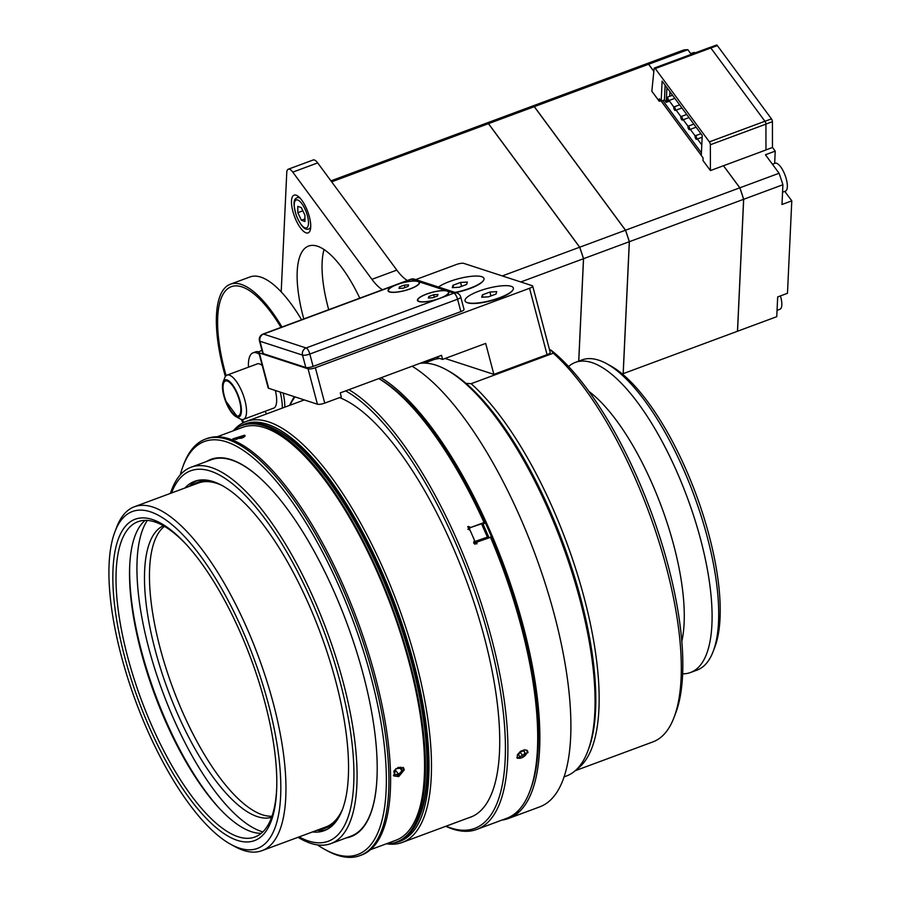 <?xml version="1.0" encoding="UTF-8"?>
<svg xmlns="http://www.w3.org/2000/svg" width="901" height="901" viewBox="0 0 901 901"><rect width="100%" height="100%" fill="white"/><g stroke="black" fill="none" stroke-linecap="round" stroke-linejoin="round"><path stroke-width="1.35" d="M412.129 366.234A238.945 83.635 69.6 0 1 497.453 470.941A238.945 83.635 69.6 0 1 539.553 806.936L508.513 818.457A238.945 83.635 69.6 0 1 502.015 820.056M381.078 377.744A238.945 83.635 69.6 0 1 466.414 482.463A238.945 83.635 69.6 0 1 508.513 818.457M225.385 376.517A107.658 37.684 69.6 0 1 230.419 284.198L250.005 276.934A107.658 37.684 69.6 0 1 301.576 319.765M242.932 422.918A107.658 37.684 69.6 0 1 241.277 419.359M230.419 284.198A107.658 37.684 69.6 0 1 281.979 327.029M243.788 422.49A105.023 36.761 69.6 0 1 242.392 419.528A105.023 36.761 69.6 0 0 243.788 422.49M226.117 375.672A105.023 36.761 69.6 0 1 227.075 289.244A105.023 36.761 69.6 0 1 281.011 327.39A105.023 36.761 69.6 0 0 231.332 286.664A105.023 36.761 69.6 0 0 226.117 375.672M223.977 396.384A19.799 6.926 69.6 0 1 223.11 382.137A19.799 6.926 69.6 0 1 238.427 396.046A19.799 6.926 69.6 0 1 235.882 416.577A19.799 6.926 69.6 0 1 223.977 396.384M235.882 416.577L239.959 418.807A23.584 8.255 -110.4 0 0 243.45 419.337A23.584 8.255 -110.4 0 0 242.988 394.356A23.584 8.255 -110.4 0 0 227.041 375.12A23.584 8.255 -110.4 0 0 224.743 377.789L223.11 382.137M224.45 396.508A18.617 6.521 69.6 0 1 225.453 380.999A18.617 6.521 69.6 0 1 239.396 400.416A18.617 6.521 69.6 0 1 238.405 415.913A18.617 6.521 69.6 0 1 224.45 396.508M378.87 378.566A236.299 82.712 69.6 0 1 465.952 483.702A236.299 82.712 69.6 0 1 485.188 522.445A236.299 82.712 69.6 0 1 491.563 536.985A236.299 82.712 69.6 0 1 530.61 789.175L529.799 791.348A238.179 83.376 69.6 0 1 506.587 818.356L476.697 829.438A238.179 83.376 -110.4 0 0 457.37 540.859A238.179 83.376 -110.4 0 0 348.912 389.683M386.901 843.832A224.484 78.578 -110.4 0 0 402.206 842.458A224.484 78.578 -110.4 0 0 431.23 777.146A224.484 78.578 -110.4 0 0 376.731 554.532A224.484 78.578 -110.4 0 0 262.225 420.283A224.484 78.578 -110.4 0 0 246.063 421.522A224.484 78.578 -110.4 0 0 233.573 430.464M512.815 290.088A24.575 6.161 165.2 0 1 512.68 290.325A24.575 6.161 165.2 0 1 490.899 300.799A24.575 6.161 165.2 0 1 466.786 302.454A24.575 6.161 165.2 0 1 466.549 302.319M511.182 286.304A25.003 6.262 165.2 0 1 512.984 289.84A25.003 6.262 165.2 0 1 492.126 300.146A25.003 6.262 165.2 0 1 467.259 302.59A25.003 6.262 165.2 0 1 466.279 302.184A25.003 6.262 165.2 0 1 480.188 290.674A25.003 6.262 165.2 0 1 511.182 286.304M489.941 292.048L496.766 291.642L496.034 294.041L488.488 296.834L481.675 297.24L482.395 294.852L489.941 292.048L490.966 295.922M482.395 294.852L483.004 297.161M302.86 210.811L297.826 212.681L297.792 206.352L301.328 207.59L304.91 215.159L304.943 221.5L301.396 220.261L297.826 212.681M304.932 218.943L301.396 220.261M328.707 309.696A87.904 30.769 69.6 0 1 328.11 307.478A87.904 30.769 69.6 0 1 324.056 249.487M226.117 401.519L236.772 415.947A18.606 6.51 -110.4 0 0 238.393 415.902A18.606 6.51 -110.4 0 0 238.033 396.192A18.606 6.51 -110.4 0 0 225.453 381.01A18.606 6.51 -110.4 0 0 226.117 401.519M520.789 281.968L583.488 258.711L578.712 361.143M331.658 181.822L488.443 123.674L579.658 247.223L502.285 275.931M579.658 247.223A141.401 49.499 69.6 0 1 583.488 258.711M488.443 123.674A141.401 49.499 69.6 0 0 484.062 124.045L330.926 180.853M578.769 361.121L583.544 258.688A141.401 49.499 -110.4 0 0 579.726 247.201L488.5 123.64A141.401 49.499 -110.4 0 0 484.13 124.023L484.13 124.034M695.842 138.833A1.858 0.653 -110.4 0 0 696.552 139.295A1.858 0.653 -110.4 0 0 696.518 137.324A1.858 0.653 -110.4 0 0 695.257 135.803A1.858 0.653 -110.4 0 0 695.076 137.008A1.858 0.653 -110.4 0 0 695.842 138.833M688.747 129.215A1.858 0.653 -110.4 0 0 689.456 129.676A1.858 0.653 -110.4 0 0 689.411 127.705A1.858 0.653 -110.4 0 0 688.161 126.185A1.858 0.653 -110.4 0 0 687.981 127.39A1.858 0.653 -110.4 0 0 688.747 129.215M681.64 119.596A1.858 0.653 -110.4 0 0 682.35 120.058A1.858 0.653 -110.4 0 0 682.316 118.087A1.858 0.653 -110.4 0 0 681.055 116.567A1.858 0.653 -110.4 0 0 680.874 117.772A1.858 0.653 -110.4 0 0 681.64 119.596M674.545 109.978A1.858 0.653 -110.4 0 0 675.254 110.44A1.858 0.653 -110.4 0 0 675.209 108.469A1.858 0.653 -110.4 0 0 673.959 106.949A1.858 0.653 -110.4 0 0 673.779 108.154A1.858 0.653 -110.4 0 0 674.545 109.978M667.438 100.36A1.858 0.653 -110.4 0 0 668.148 100.822A1.858 0.653 -110.4 0 0 668.114 98.851A1.858 0.653 -110.4 0 0 666.853 97.331A1.858 0.653 -110.4 0 0 666.672 98.536A1.858 0.653 -110.4 0 0 667.438 100.36M583.544 258.688L629.303 241.716L623.154 373.667L622.332 373.971M488.5 123.64L534.259 106.678L625.474 230.228L579.726 247.201M625.474 230.228A141.401 49.499 69.6 0 1 629.303 241.716L623.154 373.577M534.259 106.678A141.401 49.499 69.6 0 0 529.878 107.05L484.13 124.023M696.101 127.165A1.858 0.653 69.6 0 1 695.989 127.255L689.456 129.676M688.995 117.547A1.858 0.653 69.6 0 1 688.882 117.637L682.35 120.058M681.899 107.929A1.858 0.653 69.6 0 1 681.787 108.019L675.254 110.44M674.793 98.31A1.858 0.653 69.6 0 1 674.68 98.4L668.148 100.822M701.417 152.855L662.809 100.552L664.442 99.943L666.222 102.354L669.488 101.137L669.522 100.315M669.713 96.272L669.927 91.711M669.488 101.137L673.847 107.039M676.122 110.113L680.942 116.657M683.217 119.732L688.049 126.275M690.324 129.35L695.144 135.893M697.419 138.979L701.789 144.892M666.222 102.354L666.909 87.622M629.337 241.659A141.333 49.476 -110.4 0 0 625.531 230.239L625.485 230.251M534.338 106.723A141.333 49.476 -110.4 0 0 534.293 106.723L625.531 230.239M737.468 331.264L623.21 373.645L629.371 241.693L743.618 199.312L737.468 331.264M784.805 191.384L791.788 200.855L787.474 293.298L777.676 296.936L776.752 316.69L737.536 331.23L743.685 199.29A141.401 49.499 -110.4 0 0 739.867 187.802L723.48 165.728L739.8 187.825L625.542 230.206L534.327 106.645A141.401 49.499 -110.4 0 0 529.946 107.028L644.204 64.647A141.401 49.499 69.6 0 1 648.574 64.264L653.833 71.393M664.442 99.943L665.129 85.212M780.424 295.922A14.889 5.215 69.6 0 1 781.831 304.955A14.889 5.215 69.6 0 1 779.917 309.291L777.045 310.349M690.752 53.609L693.398 52.63A14.889 5.215 69.6 0 1 695.335 52.832M629.371 241.693A141.401 49.499 -110.4 0 0 625.542 230.206M739.8 187.825A141.401 49.499 69.6 0 1 743.618 199.312L737.48 331.174M534.327 106.645L648.574 64.264M701.305 155.422L661.221 101.137M662.809 100.552L661.176 101.16L662.111 81.124L702.228 135.477L701.293 155.501L703.073 157.912L702.949 160.479L710.405 170.571L723.48 165.728L739.811 187.847A141.333 49.476 69.6 0 1 743.652 199.256M660.861 100.732L659.284 101.317L659.397 98.75L661.176 101.16M659.284 101.317L651.828 91.215L654.126 68.555A2.23 0.777 69.6 0 1 654.408 68.014A2.23 0.777 69.6 0 1 655.252 68.566L709.369 141.874A2.23 0.777 69.6 0 1 710.371 144.746L710.405 170.571M654.408 68.014L709.965 47.404A2.23 0.777 69.6 0 1 710.81 47.956L764.926 121.263L709.369 141.874M710.179 47.404L716.532 45.05A2.162 0.755 69.6 0 1 717.342 45.579L771.47 118.887L764.96 121.297M765.974 149.904L772.472 147.494L772.427 121.669A2.162 0.755 -110.4 0 0 771.47 118.887M648.652 64.32A141.333 49.476 69.6 0 0 648.607 64.309L653.844 71.337M644.271 64.624L683.487 50.073A141.401 49.499 -110.4 0 1 687.857 49.701L648.641 64.241A141.401 49.499 -110.4 0 0 644.271 64.624M723.548 165.705L765.974 149.971L765.929 124.135A2.23 0.777 -110.4 0 0 764.926 121.263M691.281 54.33L687.857 49.701M772.472 147.381L775.232 151.12L774.657 163.396M653.844 71.292L648.641 64.241M791.788 200.855L781.989 204.493L782.901 184.739A141.401 49.499 -110.4 0 0 779.083 173.251L765.433 154.758L775.232 151.12M743.685 199.29L782.901 184.739M779.083 173.251L739.867 187.802M772.416 164.23L775.063 163.25A14.889 5.215 69.6 0 1 780.728 166.933A14.889 5.215 69.6 0 1 786.866 181.518A14.889 5.215 69.6 0 1 785.424 191.158L782.552 192.217M276.731 787.575A168.149 58.858 69.6 0 1 254.96 836.995A168.149 58.858 69.6 0 1 238.067 836.725A168.149 58.858 69.6 0 1 133.911 678.34A168.149 58.858 69.6 0 1 138.011 521.69A168.149 58.858 69.6 0 1 154.904 521.961A168.149 58.858 69.6 0 1 186.732 544.959M237.233 840.34A171.37 59.984 69.6 0 1 124.721 657.066A171.37 59.984 69.6 0 1 152.483 519.55A171.37 59.984 69.6 0 1 185.831 543.967A171.37 59.984 69.6 0 1 276.686 788.916A171.37 59.984 69.6 0 1 237.233 840.34M261.256 833.324A168.149 58.858 69.6 0 1 251.525 831.736A168.149 58.858 69.6 0 1 218.797 807.78A168.149 58.858 69.6 0 1 129.643 567.427A168.149 58.858 69.6 0 1 145.174 520.361M219.698 808.738A171.37 59.984 69.6 0 1 129.699 566.11M262.855 831.882A171.37 59.984 69.6 0 1 261.301 831.409A171.37 59.984 69.6 0 1 162.034 690.098A171.37 59.984 69.6 0 1 147.325 520.418M271.561 817.365A155.58 54.454 69.6 0 1 257.404 816.633A155.58 54.454 69.6 0 1 161.707 672.18A155.58 54.454 69.6 0 1 163.396 525.745M271.956 816.238A155.58 54.454 69.6 0 1 262.382 814.786A155.58 54.454 69.6 0 1 168.724 676.493A155.58 54.454 69.6 0 1 164.433 526.342M230.769 844.338A179.626 62.879 69.6 0 1 135.905 701.811A179.626 62.879 69.6 0 1 114.877 531.905A179.626 62.879 69.6 0 1 150.433 511.813A179.626 62.879 69.6 0 1 270.75 713.322A179.626 62.879 69.6 0 1 230.769 844.338L234.846 846.557A183.41 64.208 -110.4 0 0 243.529 850.386A183.41 64.208 -110.4 0 0 261.966 850.679A183.41 64.208 -110.4 0 0 266.437 679.804A183.41 64.208 -110.4 0 0 152.821 507.049A183.41 64.208 -110.4 0 0 134.395 506.756L198.31 483.037A183.41 64.208 69.6 0 1 216.736 483.341A183.41 64.208 69.6 0 1 221.736 485.301M342.166 809.976A183.41 64.208 69.6 0 1 325.88 826.972L261.966 850.679M134.395 506.756A183.41 64.208 -110.4 0 0 116.522 527.558L114.877 531.905M337.672 819.054A184.356 64.534 69.6 0 1 319.765 829.235M192.195 485.312A184.356 64.534 69.6 0 1 212.399 481.359M197.049 480.582A186.248 65.199 -110.4 0 0 189.345 486.371M316.915 830.294A186.248 65.199 -110.4 0 0 326.522 829.652M419.934 363.34A219.281 76.754 69.6 0 1 429.687 363.61A219.281 76.754 69.6 0 1 446.322 369.737A219.281 76.754 69.6 0 1 562.123 543.708A219.281 76.754 69.6 0 1 587.79 751.13A219.281 76.754 69.6 0 1 566.425 775.998L563.868 776.944M587.79 751.13L588.612 748.956A217.389 76.101 -110.4 0 0 563.17 543.326A217.389 76.101 -110.4 0 0 448.36 370.852L446.322 369.737M240.184 426.297A222.592 77.914 69.6 0 1 261.087 422.682A222.592 77.914 69.6 0 1 405.259 633.752A222.592 77.914 69.6 0 1 394.638 842.683M233.077 430.881A222.119 77.756 69.6 0 1 241.907 425.587L243.574 424.968A222.119 77.756 69.6 0 1 265.885 425.328A222.119 77.756 69.6 0 1 276.404 429.957L278.443 431.072A220.227 77.092 69.6 0 1 394.751 605.799A220.227 77.092 69.6 0 1 420.53 814.11L419.708 816.283A222.119 77.756 69.6 0 1 398.062 841.478L396.406 842.086A222.119 77.756 69.6 0 1 386.259 843.843M378.803 378.589A238.179 83.376 69.6 0 1 484.04 522.535L485.188 522.445L483.206 524.472L488.973 537.615M339.598 397.6A224.574 78.612 69.6 0 1 452.088 545.206A224.574 78.612 69.6 0 1 470.311 817.297A224.574 78.612 69.6 0 1 468.137 818.007M345.657 390.888A236.299 82.712 69.6 0 1 455.208 541.985A236.299 82.712 69.6 0 1 446.063 826.194M289.919 405.259A236.299 82.712 69.6 0 1 295.021 396.902M294.413 396.71A238.179 83.376 -110.4 0 0 289.66 405.349M445.804 826.285A238.179 83.376 -110.4 0 0 476.697 829.438M474.883 544.305L477.136 542.008L476.809 543.956L474.129 541.287L474.737 540.893A238.179 83.376 -110.4 0 0 469.86 529.777L467.72 526.781L468.329 526.387L470.75 527.468L484.04 522.535M491.563 536.985L477.136 542.008M490.414 537.075A238.179 83.376 69.6 0 1 529.799 791.348M483.206 524.472L482.024 524.911M476.775 542.368L473.903 543.427M470.75 527.468L481.539 523.796L487.385 537.131L473.746 541.906M528.009 752.538L517.343 758.349L517.377 754.824L520.474 751.31L524.731 749.722L527.535 750.826L528.009 752.538M469.162 529.878L468.588 528.594L470.254 527.975M487.385 537.131L485.752 538.809M474.444 541.929L473.667 542.717M468.588 528.594L467.878 529.326M527.006 750.319A6.33 3.773 -36.4 0 1 527.141 751.366A6.33 3.773 -36.4 0 1 527.074 751.918A6.33 3.773 -36.4 0 1 527.04 752.087M518.683 758.248A6.33 3.773 -36.4 0 1 518.514 758.237A6.33 3.773 -36.4 0 1 517.016 757.707M516.915 757.29A6.048 3.604 143.6 0 0 518.841 758.27A6.048 3.604 143.6 0 0 523.436 756.908A6.048 3.604 143.6 0 0 527.017 752.245A6.048 3.604 143.6 0 0 526.635 750.082M525.058 752.898L522.817 755.714L519.528 756.502L518.48 754.475L520.71 751.648L523.999 750.86L525.058 752.898L523.616 750.95M522.817 755.714L520.249 752.234M438.505 287.036A25.003 6.262 165.2 0 1 460.535 278.206A25.003 6.262 165.2 0 1 481.776 276.708A25.003 6.262 165.2 0 1 483.589 280.256A25.003 6.262 165.2 0 1 454.926 292.397M453 285.257L460.546 282.464L467.36 282.058L466.639 284.446L459.093 287.25L452.268 287.656L453 285.257L453.608 287.577M455.534 292.588A24.575 6.161 -14.8 0 0 483.285 280.729A24.575 6.161 -14.8 0 0 483.42 280.493M460.546 282.464L461.571 286.327M170.447 493.376A200.743 70.267 69.6 0 1 191.192 467.191A200.743 70.267 69.6 0 1 211.363 467.518A200.743 70.267 69.6 0 1 335.713 656.604A200.743 70.267 69.6 0 1 330.825 843.618A200.743 70.267 69.6 0 1 310.654 843.302A200.743 70.267 69.6 0 1 298.017 837.299M171.517 492.982A197.544 69.152 69.6 0 1 210.541 471.11A197.544 69.152 69.6 0 1 340.24 682.384A197.544 69.152 69.6 0 1 308.243 840.915A197.544 69.152 69.6 0 1 299.087 836.905M184.885 488.015A186.293 65.21 69.6 0 1 194.605 481.348A186.293 65.21 69.6 0 1 213.323 481.641A186.293 65.21 69.6 0 1 328.719 657.122A186.293 65.21 69.6 0 1 324.18 830.677A186.293 65.21 69.6 0 1 312.456 831.95M568.61 366.504A165.401 57.901 69.6 0 1 575.412 362.371A165.401 57.901 69.6 0 1 592.036 362.63A165.401 57.901 69.6 0 1 694.491 518.435A165.401 57.901 69.6 0 1 690.459 672.529A165.401 57.901 69.6 0 1 682.598 673.824M589.029 391.507A151.514 53.035 69.6 0 1 661.525 506.846A151.514 53.035 69.6 0 1 681.787 641.557M713.22 651.31L714.865 646.963A161.628 56.572 -110.4 0 0 695.944 494.075A161.628 56.572 -110.4 0 0 610.585 365.84L606.508 363.61A165.401 57.901 69.6 0 1 693.86 494.852A165.401 57.901 69.6 0 1 713.22 651.31A165.401 57.901 69.6 0 1 697.104 670.062L690.459 672.529M575.412 362.371L582.057 359.904A165.401 57.901 69.6 0 1 598.669 360.175A165.401 57.901 69.6 0 1 606.508 363.61M674.106 717.241L675.75 712.894A213.605 74.772 -110.4 0 0 655.68 524.652A213.605 74.772 -110.4 0 0 551.04 350.151L553.315 353.203A217.389 76.101 69.6 0 1 655.804 531.928A217.389 76.101 69.6 0 1 674.106 717.241A217.389 76.101 69.6 0 1 652.921 741.895L575.187 770.727M549.486 349.644L551.04 350.151M424.461 363.092L433.865 359.612A11.814 2.962 -14.8 0 1 439.654 358.44M553.315 353.203L471.133 383.691L466.065 383.387M576.865 769.161A217.389 76.101 -110.4 0 0 582.722 592.43A217.389 76.101 -110.4 0 0 471.133 383.691M415.721 279.603L456.514 264.466A5.676 1.419 165.2 0 1 463.812 263.385L532.198 285.685A5.676 1.419 165.2 0 1 532.694 286.09L550.229 352.437A5.676 1.419 165.2 0 1 547.065 354.645L493.872 374.377L445.319 358.542A11.814 2.962 -14.8 0 0 445.094 358.474M330.825 843.618L351.03 836.128A200.743 70.267 -110.4 0 0 377.069 775.761M270.503 488.477A200.743 70.267 -110.4 0 0 211.397 459.701L191.192 467.191M235.386 439.497L241.412 437.188L241.671 438.156M236.625 438.483L236.862 439.361M241.412 437.188L243.293 437.435M234.001 439.451A6.239 1.565 165.2 0 1 244.43 436.715M241.907 425.587A222.119 77.756 69.6 0 1 264.23 425.948A222.119 77.756 69.6 0 1 401.812 635.16A222.119 77.756 69.6 0 1 396.406 842.086M217.197 436.771L242.572 427.356A220.227 77.092 69.6 0 1 264.691 427.716A220.227 77.092 69.6 0 1 401.114 635.149A220.227 77.092 69.6 0 1 395.742 840.318L370.367 849.733M398.726 776.572L393.805 775.919L396.035 768.666L403.592 767.889L404.279 769.848L398.726 776.572M244.52 435.194C245.77 435.859 244.79 436.861 241.581 438.19L232.841 438.888L244.52 435.194L245.083 435.656M205.383 439.136L207.05 438.517A222.119 77.756 69.6 0 1 229.361 438.877A222.119 77.756 69.6 0 1 366.955 648.089A222.119 77.756 69.6 0 1 361.538 855.026L359.882 855.635A222.119 77.756 -110.4 0 0 365.288 648.709A222.119 77.756 -110.4 0 0 227.705 439.497A222.119 77.756 -110.4 0 0 205.383 439.136A222.119 77.756 -110.4 0 0 183.736 464.33L182.926 466.504A220.227 77.092 69.6 0 1 226.511 441.873A220.227 77.092 69.6 0 1 374.016 688.916A220.227 77.092 69.6 0 1 325.002 849.542A220.227 77.092 69.6 0 1 317.479 844.901M180.245 474.917A220.227 77.092 69.6 0 1 182.926 466.504M206.588 461.481A201.227 70.436 69.6 0 1 231.208 459.656A201.227 70.436 69.6 0 1 270.368 488.331A201.227 70.436 69.6 0 1 377.069 775.964A201.227 70.436 69.6 0 1 346.221 837.907M325.002 849.542L327.04 850.657A222.119 77.756 -110.4 0 0 337.56 855.286A222.119 77.756 -110.4 0 0 359.882 855.635M276.404 429.957A222.119 77.756 69.6 0 1 393.714 606.182A222.119 77.756 69.6 0 1 419.708 816.283M403.107 767.427A6.33 4.156 -39.3 0 1 403.411 768.801A6.33 4.156 -39.3 0 1 403.4 769.172A6.33 4.156 -39.3 0 1 402.556 771.684A6.33 4.156 -39.3 0 1 402.544 771.707A6.239 4.1 -39.3 0 1 397.78 775.626A6.239 4.1 -39.3 0 1 393.377 775.198M397.78 775.626L397.724 775.648A6.33 4.156 -39.3 0 1 397.724 775.648A6.33 4.156 -39.3 0 1 393.444 775.344M397.758 767.528L401.204 767.303L402.015 770.659L399.357 767.427M402.015 770.659L398.704 774.274L395.043 769.803M398.704 774.274L394.593 774.533L393.827 771.38M394.233 770.693L396.237 768.497M402.972 767.325A6.239 4.1 -39.3 0 1 403.366 769.251A6.239 4.1 -39.3 0 1 402.533 771.729L402.556 771.684M262.979 334.08A5.676 5.676 0 0 0 259.477 340.837A5.676 1.419 -14.8 0 0 259.972 341.242L302.533 355.118L305.799 367.507L263.25 353.62L259.972 341.242A5.676 5.113 -71.9 0 1 263.554 334.08A5.676 1.982 -110.4 0 0 262.979 334.08L410.743 279.265A5.676 1.982 69.6 0 1 411.318 279.276A5.676 5.113 -71.9 0 1 414.471 279.197L457.032 293.073A5.676 5.113 108.1 0 0 453.867 293.163A5.676 1.982 69.6 0 1 457.584 299.222A5.676 1.419 -14.8 0 0 460.749 297.015L464.026 309.403A5.676 1.419 -14.8 0 1 460.861 311.611L313.097 366.414L309.831 354.037A5.676 1.982 -110.4 0 0 306.103 347.966A5.676 5.113 108.1 0 0 302.533 355.118A5.676 1.419 -14.8 0 0 309.831 354.037L457.584 299.222L460.861 311.611M305.799 367.507A5.676 1.419 -14.8 0 0 313.097 366.414M259.477 340.837L262.743 353.226A5.676 1.419 -14.8 0 0 263.25 353.62M441.929 297.589L437.582 299.2A16.252 4.077 165.2 0 1 418.098 301.182A16.252 4.077 165.2 0 1 426.522 294.075A16.252 4.077 165.2 0 1 446.277 290.685L448.304 291.338A16.252 4.077 165.2 0 1 448.732 293.084A16.252 4.077 165.2 0 1 441.929 297.589L453.867 293.163L448.304 291.338M395.032 285.313L399.368 283.702A16.252 4.077 165.2 0 1 416.881 281.089L418.897 281.754A16.252 4.077 165.2 0 1 419.325 283.5A16.252 4.077 165.2 0 1 404.819 290.595A16.252 4.077 165.2 0 1 388.703 291.586A16.252 4.077 165.2 0 1 395.032 285.313L263.554 334.08L306.103 347.966L437.582 299.2M418.346 301.317A15.88 3.976 165.2 0 1 417.929 300.709A15.88 3.976 165.2 0 1 417.906 300.506M448.563 292.397A15.88 3.976 165.2 0 1 448.642 292.6A15.88 3.976 165.2 0 1 448.574 293.332M388.95 291.733A15.88 3.976 165.2 0 1 388.534 291.124A15.88 3.976 165.2 0 1 388.5 290.91M419.168 282.813A15.88 3.976 165.2 0 1 419.235 283.004A15.88 3.976 165.2 0 1 419.179 283.747M417.726 281.484A15.88 3.976 -14.8 0 0 399.954 283.624A15.88 3.976 -14.8 0 0 388.421 290.708A15.88 3.976 -14.8 0 0 389.829 291.834A15.88 3.976 -14.8 0 0 407.601 289.694A15.88 3.976 -14.8 0 0 419.134 282.599A15.88 3.976 -14.8 0 0 417.726 281.484M404.245 285.133L408.57 284.874L408.108 286.394L403.321 288.174L398.985 288.433L399.447 286.912L404.245 285.133L404.887 287.588M399.447 286.912L399.841 288.388M447.121 291.079A15.88 3.976 -14.8 0 0 429.36 293.208A15.88 3.976 -14.8 0 0 417.827 300.303A15.88 3.976 -14.8 0 0 419.235 301.418A15.88 3.976 -14.8 0 0 436.996 299.278A15.88 3.976 -14.8 0 0 448.529 292.194A15.88 3.976 -14.8 0 0 447.121 291.079M433.64 294.728L437.965 294.469L437.503 295.99L432.717 297.769L428.38 298.028L428.842 296.508L433.64 294.728L434.293 297.184M428.842 296.508L429.236 297.972M281.202 291.823L286.755 172.654A11.814 4.133 69.6 0 1 288.286 169.208A11.814 4.133 69.6 0 1 292.78 172.136L371.922 279.333A47.257 16.545 -110.4 0 0 382.497 289.75M421.995 362.574L422.141 363.137M303.806 318.931A87.904 30.769 69.6 0 1 303.198 316.713A87.904 30.769 69.6 0 1 308.604 246.041A87.904 30.769 69.6 0 1 359.792 298.163M309.347 216.702A20.137 7.05 69.6 0 1 308.108 232.897A20.137 7.05 69.6 0 1 292.859 211.33A20.137 7.05 69.6 0 1 294.098 195.145A20.137 7.05 69.6 0 1 309.347 216.702M407.398 280.504A47.257 16.545 69.6 0 1 396.823 270.097L317.681 162.901A11.814 4.133 -110.4 0 0 313.188 159.973L288.286 169.208M532.694 286.09A5.676 1.419 165.2 0 1 529.54 288.297L315.361 367.732A5.676 1.419 165.2 0 1 308.063 368.824L259.319 352.922A5.676 1.419 165.2 0 1 258.824 352.528L268.171 387.914A5.676 1.419 -14.8 0 0 268.678 388.308L317.411 404.211A5.676 1.419 -14.8 0 0 324.72 403.119L341.321 396.969L340.24 392.892L441.513 355.332L442.594 359.398L485.684 343.416L493.872 374.377M258.824 352.528A5.676 1.419 165.2 0 1 261.977 350.32M429.811 359.668L430.104 360.805A11.814 2.962 165.2 0 1 433.865 359.612M430.104 360.805L423.954 363.092M442.594 359.398L436.185 357.303M248.485 367.169A35.443 12.411 69.6 0 1 253.035 352.82L255.535 351.897A35.443 12.411 69.6 0 1 259.049 351.942M283.139 393.027A35.443 12.411 69.6 0 1 284.795 407.162M280.2 392.07A35.443 12.411 69.6 0 1 282.306 408.085M266.887 413.807A35.443 12.411 69.6 0 1 264.883 411.385M253.035 352.82A35.443 12.411 69.6 0 1 259.274 354.217M256.672 364.128A23.629 8.267 69.6 0 1 257.145 363.903A23.629 8.267 69.6 0 1 262.259 365.536M275.357 390.493A23.629 8.267 69.6 0 1 273.589 408.209A23.629 8.267 69.6 0 1 273.082 408.344M310.597 228.358L308.818 229.012A16.747 5.857 -110.4 0 0 310.732 226.185M304.977 227.829A14.889 5.215 -110.4 0 0 307.5 216.06A14.889 5.215 -110.4 0 0 297.747 200.011A14.889 5.215 -110.4 0 0 295.235 211.78A14.889 5.215 -110.4 0 0 304.977 227.829M300.472 198.524A16.747 5.857 -110.4 0 0 298.929 197.668A16.747 5.857 -110.4 0 0 297.172 197.612C295.494 198.873 291.462 198.997 296.474 216.06C303.434 231.197 306.7 229.304 308.818 229.012M717.342 45.579L655.252 68.566M772.427 121.669L765.929 124.079M765.929 124.135L710.371 144.746M399.368 283.702L411.318 279.276L416.881 281.089M418.897 281.754L446.277 290.685M292.78 172.136L317.681 162.901M324.72 403.119L315.361 367.732M308.063 368.824L317.411 404.211M529.54 288.297L547.065 354.645M396.823 270.097L371.922 279.333M268.678 388.308L259.319 352.922M243.45 419.337L274.062 407.984M227.041 375.12L257.652 363.767M402.206 842.458L472.417 816.419M298.952 196.959L297.172 197.612M700.933 133.708L695.257 135.803M702.149 137.222L696.552 139.295M693.826 124.09L688.161 126.185M686.72 114.472L681.055 116.567M679.624 104.843L673.959 106.949M672.518 95.224L666.853 97.331M246.063 421.522L304.29 399.931M515.755 812.939L519.224 811.655M414.471 279.197A5.676 5.676 0 0 0 410.743 279.265M460.749 297.015A5.676 5.676 0 0 0 457.032 293.073"/></g></svg>
